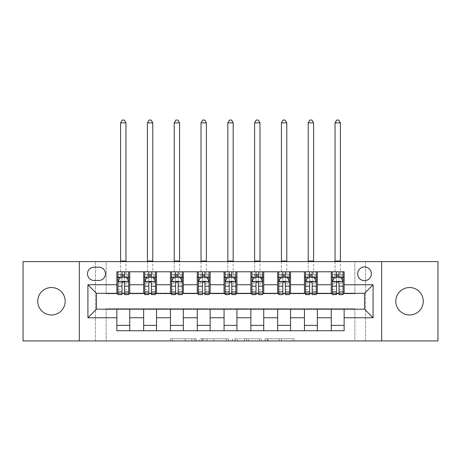 <?xml version="1.0" encoding="UTF-8"?>
<svg xmlns="http://www.w3.org/2000/svg" width="461" height="461" viewBox="0 0 461 461"><rect width="100%" height="100%" fill="white"/><g stroke="black" fill="none" stroke-linecap="round" stroke-linejoin="round"><path stroke-width="0.35" stroke-dasharray="2.31 1.73" d="M196.196 340.927L172.356 340.927L196.196 340.927L196.196 338.783L185.091 338.783L185.091 340.927L185.091 338.783L196.196 338.783L196.196 340.927L196.196 338.783L185.091 338.783L185.091 340.927L185.091 338.783L196.196 338.783L172.356 338.783L196.196 338.783M409.541 314.978A13.721 13.721 0 0 1 395.815 301.258A13.721 13.721 0 0 1 409.541 287.537A13.721 13.721 0 0 1 423.261 301.258A13.721 13.721 0 0 1 409.541 314.978M51.459 314.978A13.721 13.721 0 0 1 37.739 301.258A13.721 13.721 0 0 1 51.459 287.537A13.721 13.721 0 0 1 65.185 301.258A13.721 13.721 0 0 1 51.459 314.978M364.513 266.954A6.863 6.863 0 0 0 357.65 273.811A6.863 6.863 0 0 0 364.513 280.674A6.863 6.863 0 0 0 371.376 273.811A6.863 6.863 0 0 0 364.513 266.954M292.009 340.927L267.173 340.927L292.009 340.927L292.009 338.783L281.383 338.783L294.112 338.783L294.112 340.927L294.112 338.783L267.173 338.783L294.112 338.783L294.112 340.927L294.112 338.783L292.009 338.783L292.009 340.927M279.274 340.927L268.014 340.927L279.274 340.927L279.274 338.783L281.383 338.783L279.274 338.783L279.274 340.927L279.274 338.783L268.014 338.783L268.014 340.927L268.014 338.783L279.274 338.783L279.274 340.927M265.069 340.927L267.173 340.927L265.069 340.927L265.069 338.783L267.173 338.783L265.069 338.783L265.069 340.927M170.253 340.927L172.356 340.927L170.253 340.927L170.253 338.783L172.356 338.783L170.253 338.783L170.253 340.927M354.861 340.927L365.585 340.927L365.585 261.589L437.95 261.589L437.95 340.927L365.585 340.927L365.585 261.589L354.861 261.589L354.861 293.755L106.139 293.755L106.139 261.589L354.861 261.589L354.861 293.755L106.139 293.755L106.139 261.589L95.415 261.589L95.415 340.927L23.05 340.927L23.05 261.589L95.415 261.589L95.415 340.927L106.139 340.927L106.139 308.761L354.861 308.761L354.861 340.927L106.139 340.927L106.139 308.761L354.861 308.761L354.861 340.927M228.656 340.927L226.553 340.927L228.656 340.927L228.656 338.783L228.656 340.927M201.716 340.927L226.553 340.927L199.613 340.927L201.716 340.927L201.716 338.783L228.656 338.783L199.613 338.783L199.613 340.927L199.613 338.783L201.716 338.783L201.716 340.927M234.447 340.927L261.387 340.927L232.344 340.927L234.447 340.927L234.447 338.783L261.387 338.783L261.387 340.927L261.387 338.783L248.652 338.783L248.652 340.927M116.858 325.38L129.725 325.38L129.725 330.739L116.858 330.739L116.858 309.193M143.659 330.739L143.659 325.38L156.527 325.38L156.527 330.739L129.725 330.739M170.461 330.739L170.461 325.38L183.328 325.38L183.328 330.739L156.527 330.739M197.268 330.739L197.268 325.38L210.13 325.38L210.13 330.739L183.328 330.739M224.069 330.739L224.069 325.38L236.931 325.38L236.931 330.739L210.13 330.739M250.87 330.739L250.87 325.38L263.732 325.38L263.732 330.739L236.931 330.739M277.672 330.739L277.672 325.38L290.539 325.38L290.539 330.739L263.732 330.739M304.473 330.739L304.473 325.38L317.341 325.38L317.341 330.739L290.539 330.739M331.275 330.739L331.275 325.38L344.142 325.38L344.142 330.739L317.341 330.739M116.858 271.777L129.725 271.777L129.725 277.136L116.858 277.136L116.858 271.777M143.659 271.777L156.527 271.777L156.527 277.136L143.659 277.136L143.659 271.777L129.725 271.777M170.461 271.777L183.328 271.777L183.328 277.136L170.461 277.136L170.461 271.777L156.527 271.777M197.268 271.777L210.13 271.777L210.13 277.136L197.268 277.136L197.268 271.777L183.328 271.777M224.069 271.777L236.931 271.777L236.931 277.136L224.069 277.136L224.069 271.777L210.13 271.777M250.87 271.777L263.732 271.777L263.732 277.136L250.87 277.136L250.87 271.777L236.931 271.777M277.672 271.777L290.539 271.777L290.539 277.136L277.672 277.136L277.672 271.777L263.732 271.777M304.473 271.777L317.341 271.777L317.341 277.136L304.473 277.136L304.473 271.777L290.539 271.777M331.275 271.777L344.142 271.777L344.142 277.136L331.275 277.136L331.275 271.777L317.341 271.777M96.487 293.323L96.487 309.193L364.513 309.193L364.513 293.323L96.487 293.323M332.346 293.323L336.421 293.323M338.996 293.323L343.07 293.323M305.545 293.323L309.619 293.323M312.195 293.323L316.269 293.323M278.744 293.323L282.818 293.323M285.394 293.323L289.468 293.323M251.942 293.323L256.016 293.323M258.586 293.323L262.661 293.323M225.141 293.323L229.215 293.323M231.785 293.323L235.859 293.323M198.339 293.323L202.414 293.323M204.984 293.323L209.058 293.323M171.532 293.323L175.606 293.323M178.182 293.323L182.256 293.323M144.731 293.323L148.805 293.323M151.381 293.323L155.455 293.323M117.93 293.323L122.004 293.323M124.579 293.323L128.654 293.323M116.858 293.323L116.858 277.136M129.725 293.323L129.725 277.136M124.579 277.136L122.004 277.136M129.725 325.38L129.725 309.193M143.659 293.323L143.659 277.136M156.527 293.323L156.527 277.136M151.381 277.136L148.805 277.136M156.527 325.38L156.527 309.193M143.659 325.38L143.659 309.193M170.461 325.38L170.461 309.193M183.328 325.38L183.328 309.193M170.461 293.323L170.461 277.136M183.328 293.323L183.328 277.136M178.182 277.136L175.606 277.136M197.268 325.38L197.268 309.193M210.13 325.38L210.13 309.193M197.268 293.323L197.268 277.136M210.13 293.323L210.13 277.136M204.984 277.136L202.414 277.136M224.069 325.38L224.069 309.193M236.931 325.38L236.931 309.193M224.069 293.323L224.069 277.136M236.931 293.323L236.931 277.136M231.785 277.136L229.215 277.136M250.87 325.38L250.87 309.193M263.732 325.38L263.732 309.193M250.87 293.323L250.87 277.136M263.732 293.323L263.732 277.136M258.586 277.136L256.016 277.136M277.672 325.38L277.672 309.193M290.539 325.38L290.539 309.193M277.672 293.323L277.672 277.136M290.539 293.323L290.539 277.136M285.394 277.136L282.818 277.136M304.473 325.38L304.473 309.193M317.341 325.38L317.341 309.193M304.473 293.323L304.473 277.136M317.341 293.323L317.341 277.136M312.195 277.136L309.619 277.136M331.275 325.38L331.275 309.193M344.142 325.38L344.142 309.193M331.275 293.323L331.275 277.136M344.142 293.323L344.142 277.136M338.996 277.136L336.421 277.136M94.13 267.167A6.644 6.644 0 0 0 87.481 273.811A6.644 6.644 0 0 0 94.13 280.461L98.844 280.461A6.644 6.644 0 0 0 105.494 273.811A6.644 6.644 0 0 0 98.844 267.167L94.13 267.167M79.332 340.927L79.332 261.589M381.668 261.589L381.668 340.927M204.033 340.927L207.087 340.927L204.033 340.927L204.033 338.783L202.563 338.783L202.563 340.927L202.563 338.783L207.087 338.783L204.033 338.783L204.033 340.927M207.087 340.927L213.823 340.927L207.087 340.927L207.087 338.783L213.823 338.783L213.823 340.927L213.823 338.783L207.087 338.783L207.087 340.927M234.447 338.783L246.549 338.783L246.549 340.927L246.549 338.783L244.445 338.783L246.549 338.783L246.549 340.927L246.549 338.783L248.652 338.783M235.289 338.783L235.289 340.927L235.289 338.783M232.344 338.783L232.344 340.927L232.344 338.783M117.93 277.136L120.609 277.136L120.609 271.777L117.93 271.777L117.93 277.136L117.93 274.566L122.004 274.566L122.004 271.777L128.654 271.777L125.968 271.777L125.968 261.589M117.93 281.533L117.93 291.825L117.93 281.533L120.073 277.245L126.504 277.245L128.654 281.533L128.654 291.825L128.654 281.533M117.93 294.614L117.93 274.566L128.654 274.566L128.654 277.136L128.654 271.777M128.654 294.614L128.654 274.566L124.579 274.566L124.579 271.777M122.004 294.614L122.004 282.61L117.93 282.61M117.93 281.861L122.004 281.861L122.004 291.825L122.004 283.14C122.862 281.515 123.715 281.515 124.579 283.14L124.579 291.825L124.579 281.861L128.654 281.861M117.93 271.777L122.004 271.777M120.609 261.589L120.609 271.777L125.968 271.777L125.968 277.136L128.654 277.136M122.004 274.566L122.004 282.61M128.654 282.61L124.579 282.61L124.579 274.566M122.004 281.861L122.004 277.245M124.579 277.245L124.579 281.861M124.579 282.61L124.579 294.614M120.609 277.136L125.968 277.136L125.968 122.862L124.361 120.073L122.217 120.073L120.609 122.862L120.609 277.136M120.609 122.862L125.968 122.862M144.731 277.136L147.411 277.136L147.411 271.777L144.731 271.777L144.731 277.136L144.731 274.566L148.805 274.566L148.805 271.777L155.455 271.777L152.775 271.777L152.775 261.589M144.731 281.533L144.731 291.825L144.731 281.533L146.875 277.245L153.311 277.245L155.455 281.533L155.455 291.825L155.455 281.533M144.731 294.614L144.731 274.566L155.455 274.566L155.455 277.136L155.455 271.777M155.455 294.614L155.455 274.566L151.381 274.566L151.381 271.777M148.805 294.614L148.805 282.61L144.731 282.61M144.731 281.861L148.805 281.861L148.805 291.825L148.805 283.14C149.664 281.515 150.522 281.515 151.381 283.14L151.381 291.825L151.381 281.861L155.455 281.861M144.731 271.777L148.805 271.777M147.411 261.589L147.411 271.777L152.775 271.777L152.775 277.136L155.455 277.136M148.805 274.566L148.805 282.61M155.455 282.61L151.381 282.61L151.381 274.566M148.805 281.861L148.805 277.245M151.381 277.245L151.381 281.861M151.381 282.61L151.381 294.614M147.411 277.136L152.775 277.136L152.775 122.862L151.168 120.073L149.018 120.073L147.411 122.862L147.411 277.136M147.411 122.862L152.775 122.862M171.532 277.136L174.218 277.136L174.218 271.777L171.532 271.777L171.532 277.136L171.532 274.566L175.606 274.566L175.606 271.777L182.256 271.777L179.577 271.777L179.577 261.589M171.532 281.533L171.532 291.825L171.532 281.533L173.682 277.245L180.113 277.245L182.256 281.533L182.256 291.825L182.256 281.533M171.532 294.614L171.532 274.566L182.256 274.566L182.256 277.136L182.256 271.777M182.256 294.614L182.256 274.566L178.182 274.566L178.182 271.777M175.606 294.614L175.606 282.61L171.532 282.61M171.532 281.861L175.606 281.861L175.606 291.825L175.606 283.14C176.465 281.515 177.324 281.515 178.182 283.14L178.182 291.825L178.182 281.861L182.256 281.861M171.532 271.777L175.606 271.777M174.218 261.589L174.218 271.777L179.577 271.777L179.577 277.136L182.256 277.136M175.606 274.566L175.606 282.61M182.256 282.61L178.182 282.61L178.182 274.566M175.606 281.861L175.606 277.245M178.182 277.245L178.182 281.861M178.182 282.61L178.182 294.614M174.218 277.136L179.577 277.136L179.577 122.862L177.969 120.073L175.825 120.073L174.218 122.862L174.218 277.136M174.218 122.862L179.577 122.862M198.339 277.136L201.019 277.136L201.019 271.777L198.339 271.777L198.339 277.136L198.339 274.566L202.414 274.566L202.414 271.777L209.058 271.777L206.378 271.777L206.378 261.589M198.339 281.533L198.339 291.825L198.339 281.533L200.483 277.245L206.914 277.245L209.058 281.533L209.058 291.825L209.058 281.533M198.339 294.614L198.339 274.566L209.058 274.566L209.058 277.136L209.058 271.777M209.058 294.614L209.058 274.566L204.984 274.566L204.984 271.777M202.414 294.614L202.414 282.61L198.339 282.61M198.339 281.861L202.414 281.861L202.414 291.825L202.414 283.14C203.266 281.515 204.125 281.515 204.984 283.14L204.984 291.825L204.984 281.861L209.058 281.861M198.339 271.777L202.414 271.777M201.019 261.589L201.019 271.777L206.378 271.777L206.378 277.136L209.058 277.136M202.414 274.566L202.414 282.61M209.058 282.61L204.984 282.61L204.984 274.566M202.414 281.861L202.414 277.245M204.984 277.245L204.984 281.861M204.984 282.61L204.984 294.614M201.019 277.136L206.378 277.136L206.378 122.862L204.77 120.073L202.627 120.073L201.019 122.862L201.019 277.136M201.019 122.862L206.378 122.862M225.141 277.136L227.82 277.136L227.82 271.777L225.141 271.777L225.141 277.136L225.141 274.566L229.215 274.566L229.215 271.777L235.859 271.777L233.18 271.777L233.18 261.589M225.141 281.533L225.141 291.825L225.141 281.533L227.285 277.245L233.715 277.245L235.859 281.533L235.859 291.825L235.859 281.533M225.141 294.614L225.141 274.566L235.859 274.566L235.859 277.136L235.859 271.777M235.859 294.614L235.859 274.566L231.785 274.566L231.785 271.777M229.215 294.614L229.215 282.61L225.141 282.61M225.141 281.861L229.215 281.861L229.215 291.825L229.215 283.14C230.068 281.515 230.926 281.515 231.785 283.14L231.785 291.825L231.785 281.861L235.859 281.861M225.141 271.777L229.215 271.777M227.82 261.589L227.82 271.777L233.18 271.777L233.18 277.136L235.859 277.136M229.215 274.566L229.215 282.61M235.859 282.61L231.785 282.61L231.785 274.566M229.215 281.861L229.215 277.245M231.785 277.245L231.785 281.861M231.785 282.61L231.785 294.614M227.82 277.136L233.18 277.136L233.18 122.862L231.572 120.073L229.428 120.073L227.82 122.862L227.82 277.136M227.82 122.862L233.18 122.862M251.942 277.136L254.622 277.136L254.622 271.777L251.942 271.777L251.942 277.136L251.942 274.566L256.016 274.566L256.016 271.777L262.661 271.777L259.981 271.777L259.981 261.589M251.942 281.533L251.942 291.825L251.942 281.533L254.086 277.245L260.517 277.245L262.661 281.533L262.661 291.825L262.661 281.533M251.942 294.614L251.942 274.566L262.661 274.566L262.661 277.136L262.661 271.777M262.661 294.614L262.661 274.566L258.586 274.566L258.586 271.777M256.016 294.614L256.016 282.61L251.942 282.61M251.942 281.861L256.016 281.861L256.016 291.825L256.016 283.14C256.869 281.515 257.728 281.515 258.586 283.14L258.586 291.825L258.586 281.861L262.661 281.861M251.942 271.777L256.016 271.777M254.622 261.589L254.622 271.777L259.981 271.777L259.981 277.136L262.661 277.136M256.016 274.566L256.016 282.61M262.661 282.61L258.586 282.61L258.586 274.566M256.016 281.861L256.016 277.245M258.586 277.245L258.586 281.861M258.586 282.61L258.586 294.614M254.622 277.136L259.981 277.136L259.981 122.862L258.373 120.073L256.23 120.073L254.622 122.862L254.622 277.136M254.622 122.862L259.981 122.862M278.744 277.136L281.423 277.136L281.423 271.777L278.744 271.777L278.744 277.136L278.744 274.566L282.818 274.566L282.818 271.777L289.468 271.777L286.782 271.777L286.782 261.589M278.744 281.533L278.744 291.825L278.744 281.533L280.887 277.245L287.318 277.245L289.468 281.533L289.468 291.825L289.468 281.533M278.744 294.614L278.744 274.566L289.468 274.566L289.468 277.136L289.468 271.777M289.468 294.614L289.468 274.566L285.394 274.566L285.394 271.777M282.818 294.614L282.818 282.61L278.744 282.61M278.744 281.861L282.818 281.861L282.818 291.825L282.818 283.14C283.676 281.515 284.529 281.515 285.394 283.14L285.394 291.825L285.394 281.861L289.468 281.861M278.744 271.777L282.818 271.777M281.423 261.589L281.423 271.777L286.782 271.777L286.782 277.136L289.468 277.136M282.818 274.566L282.818 282.61M289.468 282.61L285.394 282.61L285.394 274.566M282.818 281.861L282.818 277.245M285.394 277.245L285.394 281.861M285.394 282.61L285.394 294.614M281.423 277.136L286.782 277.136L286.782 122.862L285.175 120.073L283.031 120.073L281.423 122.862L281.423 277.136M281.423 122.862L286.782 122.862M305.545 277.136L308.225 277.136L308.225 271.777L305.545 271.777L305.545 277.136L305.545 274.566L309.619 274.566L309.619 271.777L316.269 271.777L313.589 271.777L313.589 261.589M305.545 281.533L305.545 291.825L305.545 281.533L307.689 277.245L314.125 277.245L316.269 281.533L316.269 291.825L316.269 281.533M305.545 294.614L305.545 274.566L316.269 274.566L316.269 277.136L316.269 271.777M316.269 294.614L316.269 274.566L312.195 274.566L312.195 271.777M309.619 294.614L309.619 282.61L305.545 282.61M305.545 281.861L309.619 281.861L309.619 291.825L309.619 283.14C310.478 281.515 311.336 281.515 312.195 283.14L312.195 291.825L312.195 281.861L316.269 281.861M305.545 271.777L309.619 271.777M308.225 261.589L308.225 271.777L313.589 271.777L313.589 277.136L316.269 277.136M309.619 274.566L309.619 282.61M316.269 282.61L312.195 282.61L312.195 274.566M309.619 281.861L309.619 277.245M312.195 277.245L312.195 281.861M312.195 282.61L312.195 294.614M308.225 277.136L313.589 277.136L313.589 122.862L311.982 120.073L309.832 120.073L308.225 122.862L308.225 277.136M308.225 122.862L313.589 122.862M332.346 277.136L335.032 277.136L335.032 271.777L332.346 271.777L332.346 277.136L332.346 274.566L336.421 274.566L336.421 271.777L343.07 271.777L340.391 271.777L340.391 261.589M332.346 281.533L332.346 291.825L332.346 281.533L334.496 277.245L340.927 277.245L343.07 281.533L343.07 291.825L343.07 281.533M332.346 294.614L332.346 274.566L343.07 274.566L343.07 277.136L343.07 271.777M343.07 294.614L343.07 274.566L338.996 274.566L338.996 271.777M336.421 294.614L336.421 282.61L332.346 282.61M332.346 281.861L336.421 281.861L336.421 291.825L336.421 283.14C337.279 281.515 338.138 281.515 338.996 283.14L338.996 291.825L338.996 281.861L343.07 281.861M332.346 271.777L336.421 271.777M335.032 261.589L335.032 271.777L340.391 271.777L340.391 277.136L343.07 277.136M336.421 274.566L336.421 282.61M343.07 282.61L338.996 282.61L338.996 274.566M336.421 281.861L336.421 277.245M338.996 277.245L338.996 281.861M338.996 282.61L338.996 294.614M335.032 277.136L340.391 277.136L340.391 122.862L338.783 120.073L336.639 120.073L335.032 122.862L335.032 277.136M335.032 122.862L340.391 122.862M194.721 338.783L194.721 340.927L194.721 338.783M191.828 338.783L191.828 340.927L191.828 338.783M172.356 338.783L172.356 340.927L172.356 338.783M226.553 338.783L226.553 340.927L226.553 338.783M259.284 338.783L259.284 340.927L259.284 338.783M244.445 338.783L244.445 340.927L244.445 338.783M237.392 338.783L237.392 340.927L237.392 338.783M281.383 338.783L281.383 340.927L281.383 338.783M267.173 338.783L267.173 340.927L267.173 338.783M117.981 281.423L128.596 281.423M117.93 289.594L122.004 289.594M122.004 278.248L117.93 278.248M128.654 278.248L124.579 278.248M119.946 277.499L122.004 277.499M124.579 277.499L126.637 277.499M124.579 289.594L128.654 289.594M117.93 283.843L122.004 283.843M124.579 283.843L128.654 283.843M128.654 275.926L124.579 275.926M122.004 275.926L117.93 275.926M120.609 261.053L125.968 261.053M144.789 281.423L155.397 281.423M144.731 289.594L148.805 289.594M148.805 278.248L144.731 278.248M155.455 278.248L151.381 278.248M146.748 277.499L148.805 277.499M151.381 277.499L153.438 277.499M151.381 289.594L155.455 289.594M144.731 283.843L148.805 283.843M151.381 283.843L155.455 283.843M155.455 275.926L151.381 275.926M148.805 275.926L144.731 275.926M147.411 261.053L152.775 261.053M171.59 281.423L182.204 281.423M171.532 289.594L175.606 289.594M175.606 278.248L171.532 278.248M182.256 278.248L178.182 278.248M173.549 277.499L175.606 277.499M178.182 277.499L180.239 277.499M178.182 289.594L182.256 289.594M171.532 283.843L175.606 283.843M178.182 283.843L182.256 283.843M182.256 275.926L178.182 275.926M175.606 275.926L171.532 275.926M174.218 261.053L179.577 261.053M198.391 281.423L209.006 281.423M198.339 289.594L202.414 289.594M202.414 278.248L198.339 278.248M209.058 278.248L204.984 278.248M200.351 277.499L202.414 277.499M204.984 277.499L207.041 277.499M204.984 289.594L209.058 289.594M198.339 283.843L202.414 283.843M204.984 283.843L209.058 283.843M209.058 275.926L204.984 275.926M202.414 275.926L198.339 275.926M201.019 261.053L206.378 261.053M225.193 281.423L235.807 281.423M225.141 289.594L229.215 289.594M229.215 278.248L225.141 278.248M235.859 278.248L231.785 278.248M227.158 277.499L229.215 277.499M231.785 277.499L233.842 277.499M231.785 289.594L235.859 289.594M225.141 283.843L229.215 283.843M231.785 283.843L235.859 283.843M235.859 275.926L231.785 275.926M229.215 275.926L225.141 275.926M227.82 261.053L233.18 261.053M251.994 281.423L262.609 281.423M251.942 289.594L256.016 289.594M256.016 278.248L251.942 278.248M262.661 278.248L258.586 278.248M253.959 277.499L256.016 277.499M258.586 277.499L260.649 277.499M258.586 289.594L262.661 289.594M251.942 283.843L256.016 283.843M258.586 283.843L262.661 283.843M262.661 275.926L258.586 275.926M256.016 275.926L251.942 275.926M254.622 261.053L259.981 261.053M278.796 281.423L289.41 281.423M278.744 289.594L282.818 289.594M282.818 278.248L278.744 278.248M289.468 278.248L285.394 278.248M280.761 277.499L282.818 277.499M285.394 277.499L287.451 277.499M285.394 289.594L289.468 289.594M278.744 283.843L282.818 283.843M285.394 283.843L289.468 283.843M289.468 275.926L285.394 275.926M282.818 275.926L278.744 275.926M281.423 261.053L286.782 261.053M305.603 281.423L316.211 281.423M305.545 289.594L309.619 289.594M309.619 278.248L305.545 278.248M316.269 278.248L312.195 278.248M307.562 277.499L309.619 277.499M312.195 277.499L314.252 277.499M312.195 289.594L316.269 289.594M305.545 283.843L309.619 283.843M312.195 283.843L316.269 283.843M316.269 275.926L312.195 275.926M309.619 275.926L305.545 275.926M308.225 261.053L313.589 261.053M332.404 281.423L343.019 281.423M332.346 289.594L336.421 289.594M336.421 278.248L332.346 278.248M343.07 278.248L338.996 278.248M334.363 277.499L336.421 277.499M338.996 277.499L341.054 277.499M338.996 289.594L343.07 289.594M332.346 283.843L336.421 283.843M338.996 283.843L343.07 283.843M343.07 275.926L338.996 275.926M336.421 275.926L332.346 275.926M335.032 261.053L340.391 261.053M117.93 291.825L122.004 291.825M124.579 291.825L128.654 291.825M144.731 291.825L148.805 291.825M151.381 291.825L155.455 291.825M171.532 291.825L175.606 291.825M178.182 291.825L182.256 291.825M198.339 291.825L202.414 291.825M204.984 291.825L209.058 291.825M225.141 291.825L229.215 291.825M231.785 291.825L235.859 291.825M251.942 291.825L256.016 291.825M258.586 291.825L262.661 291.825M278.744 291.825L282.818 291.825M285.394 291.825L289.468 291.825M305.545 291.825L309.619 291.825M312.195 291.825L316.269 291.825M332.346 291.825L336.421 291.825M338.996 291.825L343.07 291.825"/><path stroke-width="0.69" d="M409.541 287.537A13.721 13.721 0 0 0 395.815 301.258A13.721 13.721 0 0 0 409.541 314.978A13.721 13.721 0 0 0 423.261 301.258A13.721 13.721 0 0 0 409.541 287.537M51.459 287.537A13.721 13.721 0 0 0 37.739 301.258A13.721 13.721 0 0 0 51.459 314.978A13.721 13.721 0 0 0 65.185 301.258A13.721 13.721 0 0 0 51.459 287.537M364.513 266.954A6.863 6.863 0 0 0 357.65 273.811A6.863 6.863 0 0 0 364.513 280.674A6.863 6.863 0 0 0 371.376 273.811A6.863 6.863 0 0 0 364.513 266.954M381.668 340.927L437.95 340.927L437.95 261.589L381.668 261.589L381.668 340.927L79.332 340.927L79.332 261.589L23.05 261.589L23.05 340.927L79.332 340.927M94.13 280.461L98.844 280.461A6.644 6.644 0 0 0 105.494 273.811A6.644 6.644 0 0 0 98.844 267.167L94.13 267.167A6.644 6.644 0 0 0 87.481 273.811A6.644 6.644 0 0 0 94.13 280.461M381.668 261.589L79.332 261.589M116.858 317.767L87.913 317.767L87.913 284.748L116.858 284.748L116.858 293.323L96.487 293.323L96.487 309.193L116.858 309.193L116.858 330.739L344.142 330.739L344.142 309.193L364.513 309.193L364.513 293.323L344.142 293.323L344.142 284.748L373.087 284.748L373.087 317.767L344.142 317.767M344.142 284.748L344.142 271.777L116.858 271.777L116.858 284.748M331.275 271.777L331.275 293.323L332.346 293.323M336.421 293.323L338.996 293.323M343.07 293.323L344.142 293.323M331.275 293.323L316.269 293.323M304.473 271.777L304.473 293.323L305.545 293.323M309.619 293.323L312.195 293.323M304.473 293.323L289.468 293.323M277.672 271.777L277.672 293.323L278.744 293.323M282.818 293.323L285.394 293.323M277.672 293.323L262.661 293.323M250.87 271.777L250.87 293.323L251.942 293.323M256.016 293.323L258.586 293.323M250.87 293.323L235.859 293.323M224.069 271.777L224.069 293.323L225.141 293.323M229.215 293.323L231.785 293.323M224.069 293.323L209.058 293.323M197.268 271.777L197.268 293.323L198.339 293.323M202.414 293.323L204.984 293.323M197.268 293.323L182.256 293.323M170.461 271.777L170.461 293.323L171.532 293.323M175.606 293.323L178.182 293.323M170.461 293.323L155.455 293.323M143.659 271.777L143.659 293.323L144.731 293.323M148.805 293.323L151.381 293.323M143.659 293.323L128.654 293.323M116.858 293.323L117.93 293.323M122.004 293.323L124.579 293.323M116.858 309.193L129.725 309.193L129.725 330.739M344.142 309.193L129.725 309.193M129.725 271.777L129.725 293.323M116.858 277.136L117.93 277.136M122.004 277.136L124.579 277.136M128.654 277.136L129.725 277.136M116.858 325.38L129.725 325.38M143.659 309.193L143.659 330.739M156.527 271.777L156.527 293.323M143.659 277.136L144.731 277.136M148.805 277.136L151.381 277.136M155.455 277.136L156.527 277.136M156.527 309.193L156.527 330.739M143.659 325.38L156.527 325.38M170.461 309.193L170.461 330.739M183.328 309.193L183.328 330.739M170.461 325.38L183.328 325.38M183.328 271.777L183.328 293.323M170.461 277.136L171.532 277.136M175.606 277.136L178.182 277.136M182.256 277.136L183.328 277.136M197.268 309.193L197.268 330.739M210.13 309.193L210.13 330.739M197.268 325.38L210.13 325.38M210.13 271.777L210.13 293.323M197.268 277.136L198.339 277.136M202.414 277.136L204.984 277.136M209.058 277.136L210.13 277.136M224.069 309.193L224.069 330.739M236.931 309.193L236.931 330.739M224.069 325.38L236.931 325.38M236.931 271.777L236.931 293.323M224.069 277.136L225.141 277.136M229.215 277.136L231.785 277.136M235.859 277.136L236.931 277.136M250.87 309.193L250.87 330.739M263.732 309.193L263.732 330.739M250.87 325.38L263.732 325.38M263.732 271.777L263.732 293.323M250.87 277.136L251.942 277.136M256.016 277.136L258.586 277.136M262.661 277.136L263.732 277.136M277.672 309.193L277.672 330.739M290.539 309.193L290.539 330.739M277.672 325.38L290.539 325.38M290.539 271.777L290.539 293.323M277.672 277.136L278.744 277.136M282.818 277.136L285.394 277.136M289.468 277.136L290.539 277.136M304.473 309.193L304.473 330.739M317.341 309.193L317.341 330.739M304.473 325.38L317.341 325.38M317.341 271.777L317.341 293.323M304.473 277.136L305.545 277.136M309.619 277.136L312.195 277.136M316.269 277.136L317.341 277.136M331.275 309.193L331.275 330.739M331.275 325.38L344.142 325.38M331.275 277.136L332.346 277.136M336.421 277.136L338.996 277.136M343.07 277.136L344.142 277.136M96.487 293.323L87.913 284.748M96.487 309.193L87.913 317.767M373.087 284.748L364.513 293.323M373.087 317.767L364.513 309.193M124.579 274.566L122.004 274.566M128.654 291.922L124.579 291.922L124.579 294.614L128.654 294.614L128.654 281.533L126.504 277.245L120.073 277.245L117.93 281.533L117.93 294.614L122.004 294.614L122.004 291.922L117.93 291.922M117.93 281.533L117.93 271.777M128.654 281.533L128.654 271.777M122.004 277.245L122.004 271.777M124.579 271.777L124.579 277.245M124.579 291.922L124.579 283.14C123.721 281.487 122.862 281.487 122.004 283.14L122.004 291.922M120.609 261.589L120.609 122.862L125.968 122.862L124.361 120.073L122.217 120.073L120.609 122.862M125.968 261.589L125.968 122.862M151.381 274.566L148.805 274.566M155.455 291.922L151.381 291.922L151.381 294.614L155.455 294.614L155.455 281.533L153.311 277.245L146.875 277.245L144.731 281.533L144.731 294.614L148.805 294.614L148.805 291.922L144.731 291.922M144.731 281.533L144.731 271.777M155.455 281.533L155.455 271.777M148.805 277.245L148.805 271.777M151.381 271.777L151.381 277.245M151.381 291.922L151.381 283.14C150.522 281.487 149.664 281.487 148.805 283.14L148.805 291.922M147.411 261.589L147.411 122.862L152.775 122.862L151.168 120.073L149.018 120.073L147.411 122.862M152.775 261.589L152.775 122.862M178.182 274.566L175.606 274.566M182.256 291.922L178.182 291.922L178.182 294.614L182.256 294.614L182.256 281.533L180.113 277.245L173.682 277.245L171.532 281.533L171.532 294.614L175.606 294.614L175.606 291.922L171.532 291.922M171.532 281.533L171.532 271.777M182.256 281.533L182.256 271.777M175.606 277.245L175.606 271.777M178.182 271.777L178.182 277.245M178.182 291.922L178.182 283.14C177.324 281.487 176.465 281.487 175.606 283.14L175.606 291.922M174.218 261.589L174.218 122.862L179.577 122.862L177.969 120.073L175.825 120.073L174.218 122.862M179.577 261.589L179.577 122.862M204.984 274.566L202.414 274.566M209.058 291.922L204.984 291.922L204.984 294.614L209.058 294.614L209.058 281.533L206.914 277.245L200.483 277.245L198.339 281.533L198.339 294.614L202.414 294.614L202.414 291.922L198.339 291.922M198.339 281.533L198.339 271.777M209.058 281.533L209.058 271.777M202.414 277.245L202.414 271.777M204.984 271.777L204.984 277.245M204.984 291.922L204.984 283.14C204.125 281.487 203.272 281.487 202.414 283.14L202.414 291.922M201.019 261.589L201.019 122.862L206.378 122.862L204.77 120.073L202.627 120.073L201.019 122.862M206.378 261.589L206.378 122.862M231.785 274.566L229.215 274.566M235.859 291.922L231.785 291.922L231.785 294.614L235.859 294.614L235.859 281.533L233.715 277.245L227.285 277.245L225.141 281.533L225.141 294.614L229.215 294.614L229.215 291.922L225.141 291.922M225.141 281.533L225.141 271.777M235.859 281.533L235.859 271.777M229.215 277.245L229.215 271.777M231.785 271.777L231.785 277.245M231.785 291.922L231.785 283.14C230.932 281.487 230.074 281.487 229.215 283.14L229.215 291.922M227.82 261.589L227.82 122.862L233.18 122.862L231.572 120.073L229.428 120.073L227.82 122.862M233.18 261.589L233.18 122.862M258.586 274.566L256.016 274.566M262.661 291.922L258.586 291.922L258.586 294.614L262.661 294.614L262.661 281.533L260.517 277.245L254.086 277.245L251.942 281.533L251.942 294.614L256.016 294.614L256.016 291.922L251.942 291.922M251.942 281.533L251.942 271.777M262.661 281.533L262.661 271.777M256.016 277.245L256.016 271.777M258.586 271.777L258.586 277.245M258.586 291.922L258.586 283.14C257.734 281.487 256.875 281.487 256.016 283.14L256.016 291.922M254.622 261.589L254.622 122.862L259.981 122.862L258.373 120.073L256.23 120.073L254.622 122.862M259.981 261.589L259.981 122.862M285.394 274.566L282.818 274.566M289.468 291.922L285.394 291.922L285.394 294.614L289.468 294.614L289.468 281.533L287.318 277.245L280.887 277.245L278.744 281.533L278.744 294.614L282.818 294.614L282.818 291.922L278.744 291.922M278.744 281.533L278.744 271.777M289.468 281.533L289.468 271.777M282.818 277.245L282.818 271.777M285.394 271.777L285.394 277.245M285.394 291.922L285.394 283.14C284.535 281.487 283.676 281.487 282.818 283.14L282.818 291.922M281.423 261.589L281.423 122.862L286.782 122.862L285.175 120.073L283.031 120.073L281.423 122.862M286.782 261.589L286.782 122.862M312.195 274.566L309.619 274.566M316.269 291.922L312.195 291.922L312.195 294.614L316.269 294.614L316.269 281.533L314.125 277.245L307.689 277.245L305.545 281.533L305.545 294.614L309.619 294.614L309.619 291.922L305.545 291.922M305.545 281.533L305.545 271.777M316.269 281.533L316.269 271.777M309.619 277.245L309.619 271.777M312.195 271.777L312.195 277.245M312.195 291.922L312.195 283.14C311.336 281.487 310.478 281.487 309.619 283.14L309.619 291.922M308.225 261.589L308.225 122.862L313.589 122.862L311.982 120.073L309.832 120.073L308.225 122.862M313.589 261.589L313.589 122.862M338.996 274.566L336.421 274.566M343.07 291.922L338.996 291.922L338.996 294.614L343.07 294.614L343.07 281.533L340.927 277.245L334.496 277.245L332.346 281.533L332.346 294.614L336.421 294.614L336.421 291.922L332.346 291.922M332.346 281.533L332.346 271.777M343.07 281.533L343.07 271.777M336.421 277.245L336.421 271.777M338.996 271.777L338.996 277.245M338.996 291.922L338.996 283.14C338.138 281.487 337.279 281.487 336.421 283.14L336.421 291.922M335.032 261.589L335.032 122.862L340.391 122.862L338.783 120.073L336.639 120.073L335.032 122.862M340.391 261.589L340.391 122.862M143.659 317.767L129.725 317.767M143.659 284.748L129.725 284.748M170.461 284.748L156.527 284.748M170.461 317.767L156.527 317.767M197.268 284.748L183.328 284.748M197.268 317.767L183.328 317.767M224.069 284.748L210.13 284.748M224.069 317.767L210.13 317.767M250.87 284.748L236.931 284.748M250.87 317.767L236.931 317.767M277.672 284.748L263.732 284.748M277.672 317.767L263.732 317.767M304.473 284.748L290.539 284.748M304.473 317.767L290.539 317.767M331.275 284.748L317.341 284.748M331.275 317.767L317.341 317.767M128.596 281.423L117.981 281.423M117.93 277.499L119.946 277.499M126.637 277.499L128.654 277.499M122.004 286.177L117.93 286.177M128.654 286.177L124.579 286.177M124.579 275.926L122.004 275.926M120.609 261.053L125.968 261.053M155.397 281.423L144.789 281.423M144.731 277.499L146.748 277.499M153.438 277.499L155.455 277.499M148.805 286.177L144.731 286.177M155.455 286.177L151.381 286.177M151.381 275.926L148.805 275.926M147.411 261.053L152.775 261.053M182.204 281.423L171.59 281.423M171.532 277.499L173.549 277.499M180.239 277.499L182.256 277.499M175.606 286.177L171.532 286.177M182.256 286.177L178.182 286.177M178.182 275.926L175.606 275.926M174.218 261.053L179.577 261.053M209.006 281.423L198.391 281.423M198.339 277.499L200.351 277.499M207.041 277.499L209.058 277.499M202.414 286.177L198.339 286.177M209.058 286.177L204.984 286.177M204.984 275.926L202.414 275.926M201.019 261.053L206.378 261.053M235.807 281.423L225.193 281.423M225.141 277.499L227.158 277.499M233.842 277.499L235.859 277.499M229.215 286.177L225.141 286.177M235.859 286.177L231.785 286.177M231.785 275.926L229.215 275.926M227.82 261.053L233.18 261.053M262.609 281.423L251.994 281.423M251.942 277.499L253.959 277.499M260.649 277.499L262.661 277.499M256.016 286.177L251.942 286.177M262.661 286.177L258.586 286.177M258.586 275.926L256.016 275.926M254.622 261.053L259.981 261.053M289.41 281.423L278.796 281.423M278.744 277.499L280.761 277.499M287.451 277.499L289.468 277.499M282.818 286.177L278.744 286.177M289.468 286.177L285.394 286.177M285.394 275.926L282.818 275.926M281.423 261.053L286.782 261.053M316.211 281.423L305.603 281.423M305.545 277.499L307.562 277.499M314.252 277.499L316.269 277.499M309.619 286.177L305.545 286.177M316.269 286.177L312.195 286.177M312.195 275.926L309.619 275.926M308.225 261.053L313.589 261.053M343.019 281.423L332.404 281.423M332.346 277.499L334.363 277.499M341.054 277.499L343.07 277.499M336.421 286.177L332.346 286.177M343.07 286.177L338.996 286.177M338.996 275.926L336.421 275.926M335.032 261.053L340.391 261.053"/></g></svg>
